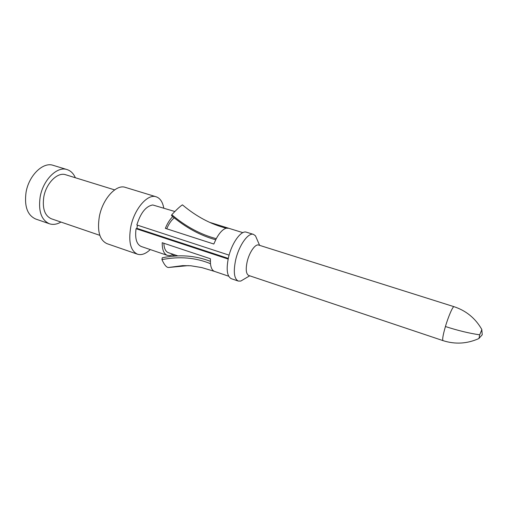 <?xml version="1.0" encoding="UTF-8"?>
<svg xmlns="http://www.w3.org/2000/svg" width="508" height="508" viewBox="0 0 508 508"><rect width="100%" height="100%" fill="white"/><g stroke="black" fill="none" stroke-linecap="round" stroke-linejoin="round"><path stroke-width="0.76" d="M114.63 189.884L65.678 174.752C57.626 171.768 46.101 183.159 43.783 197.028C42.221 208.521 44.748 215.773 51.365 218.783L99.835 235.344M60.935 222.053C56.928 224.384 53.099 224.961 49.447 223.78C41.345 220.091 38.24 211.182 40.138 197.047C42.983 179.934 57.194 165.938 67.069 169.583C70.72 170.771 73.482 173.488 75.355 177.743M67.069 169.583L53.181 165.341C43.11 161.639 28.791 175.431 26.041 192.405C24.225 206.426 27.457 215.303 35.725 219.037L49.447 223.78M156.159 196.793L125.311 187.369C116.313 183.959 102.616 198.857 99.346 216.567C97.072 231.165 99.625 240.201 107.01 243.669L137.497 254.203C130.531 250.863 128.289 241.77 130.766 226.924C134.271 208.902 147.663 193.516 156.159 196.793C160.103 198.164 162.636 201.917 163.773 208.058M150.266 249.568C145.739 253.86 141.484 255.403 137.497 254.203M137.484 225.177L136.798 228.638M229.095 255.143L136.836 224.968C140.627 212.833 145.942 206.165 152.768 204.972L174.86 211.512M228.282 258.413L137.643 228.575L136.049 228.695C134.823 238.43 136.55 244.361 141.224 246.494L167.354 255.372C163.874 253.968 162.16 249.752 162.217 242.716L210.401 258.756L210.452 263.677C210.947 268.008 212.325 270.593 214.573 271.418L201.784 267.583L190.83 265.767L182.702 265.627L168.307 267.506L188.354 265.614M136.049 228.695L228.143 259.055M253.486 234.385L246.424 232.2C241.16 230.035 231.75 242.983 228.505 257.423C226.079 269.342 227.013 276.435 231.311 278.689L238.303 281.076C234.093 278.841 233.223 271.748 235.693 259.785C238.982 245.294 248.323 232.258 253.486 234.385L255.492 235.845L257.092 239.541M244.234 279.032L240.786 281.07L238.303 281.076M247.186 261.614C245.542 269.411 246.062 274.034 248.742 275.482L443.014 340.627C442.176 339.738 442.982 335.039 445.427 326.523C448.456 316.224 452.945 305.975 454.044 306.692L258.636 245.053C255.34 243.688 249.345 252.228 247.186 261.614M228.473 228.187L210.217 222.51M228.771 228.282L226.251 228.206C222.891 229.171 219.558 232.664 216.256 238.677L213.811 244.031L165.354 228.359C167.367 223.399 169.818 219.494 172.714 216.637M172.098 253.936L171.977 254.908L175.05 255.949M171.977 254.908L169.843 255.575L167.354 255.372M174.225 217.888C171.298 220.237 168.802 223.876 166.726 228.803M216.256 238.677C200.457 234.461 185.636 226.473 171.793 214.725C176.524 209.658 180.067 206.369 182.423 204.851C196.342 216.548 210.953 224.333 226.251 228.206M171.793 214.725L171.501 215.602C185.598 227.508 200.33 235.56 215.697 239.757M163.849 243.256C164.109 248.476 165.602 251.612 168.319 252.66L177.609 255.797M210.452 263.677C195.51 257.543 179.337 256.191 161.944 259.626L162.249 257.791C179.273 254.311 195.294 255.486 210.325 261.303M161.944 259.626C164.23 264.674 166.351 267.303 168.307 267.5M481.87 329.584L479.692 334.829L478.974 338.493M479.692 334.829C469.354 333.337 457.93 330.568 445.427 326.523M443.014 340.627C455.155 344.513 467.093 343.827 478.828 338.563L482.244 334.753L481.794 329.438C475.399 318.281 466.154 310.699 454.044 306.692M249.707 275.8L240.786 281.07M259.607 245.358L255.492 235.845M242.843 232.651L228.619 228.232M228.676 276.212L214.573 271.418"/></g></svg>
